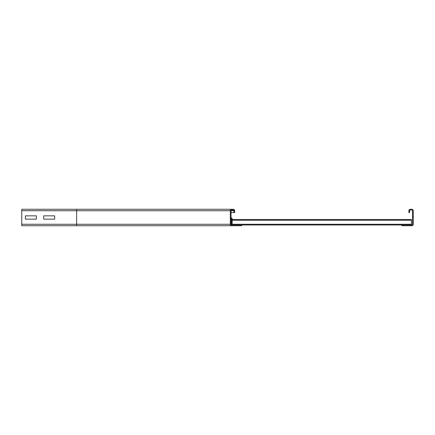 <?xml version="1.0" encoding="UTF-8"?>
<svg xmlns="http://www.w3.org/2000/svg" width="435" height="435" viewBox="0 0 435 435"><rect width="100%" height="100%" fill="white"/><g stroke="black" fill="none" stroke-linecap="round" stroke-linejoin="round"><path stroke-width="0.65" d="M43.701 219.148L43.701 215.852L54.679 215.852L54.679 219.148L43.701 219.148L43.701 215.852L54.679 215.852L54.679 219.148L43.701 219.148M25.409 219.148L25.409 215.852L36.388 215.852L36.388 219.148L25.409 219.148L25.409 215.852L36.388 215.852L36.388 219.148L25.409 219.148M233.231 209.268L231.768 209.268A1.463 1.463 0 0 0 230.305 210.73L230.305 224.27A1.463 1.463 0 0 0 231.768 225.732L241.648 225.732L241.648 224.998L231.768 224.998A0.734 0.734 0 0 1 231.039 224.27L231.039 210.73A0.734 0.734 0 0 1 231.768 210.002L233.231 210.002A0.734 0.734 0 0 1 233.965 210.73L233.965 212.563L234.699 212.563L234.699 210.73A1.463 1.463 0 0 0 233.231 209.268L21.75 209.268L21.75 210.73L230.305 210.73M231.768 224.998A0.734 0.734 0 0 1 231.039 224.27M21.75 210.73L21.75 225.732L231.768 225.732M231.039 212.563L233.965 212.563M410.325 209.268A1.463 1.463 0 0 0 408.862 210.73L408.862 212.563L409.591 212.563L409.591 210.73A0.734 0.734 0 0 1 410.325 210.002L411.787 210.002A0.734 0.734 0 0 1 412.516 210.73L412.516 224.27A0.734 0.734 0 0 1 411.787 224.998L401.907 224.998L401.907 225.732L411.787 225.732A1.463 1.463 0 0 0 413.25 224.27L413.25 210.73A1.463 1.463 0 0 0 411.787 209.268L410.325 209.268M232.138 224.998L232.138 218.783A0.734 0.734 0 0 0 231.404 218.049L231.039 218.049M411.423 224.998L411.423 219.512L232.138 219.512L411.423 219.517M241.648 224.998L401.907 224.998M231.039 218.413L231.404 218.413A0.364 0.364 0 0 1 231.768 218.783L231.768 224.27A0.734 0.734 0 0 0 232.138 224.9M76.631 225.732L76.631 224.27L230.305 224.27M21.75 224.27L76.631 224.27L76.631 209.268M231.039 210.73L233.965 210.73M232.138 220.246L411.423 220.246M232.138 224.27L411.423 224.27"/></g></svg>
